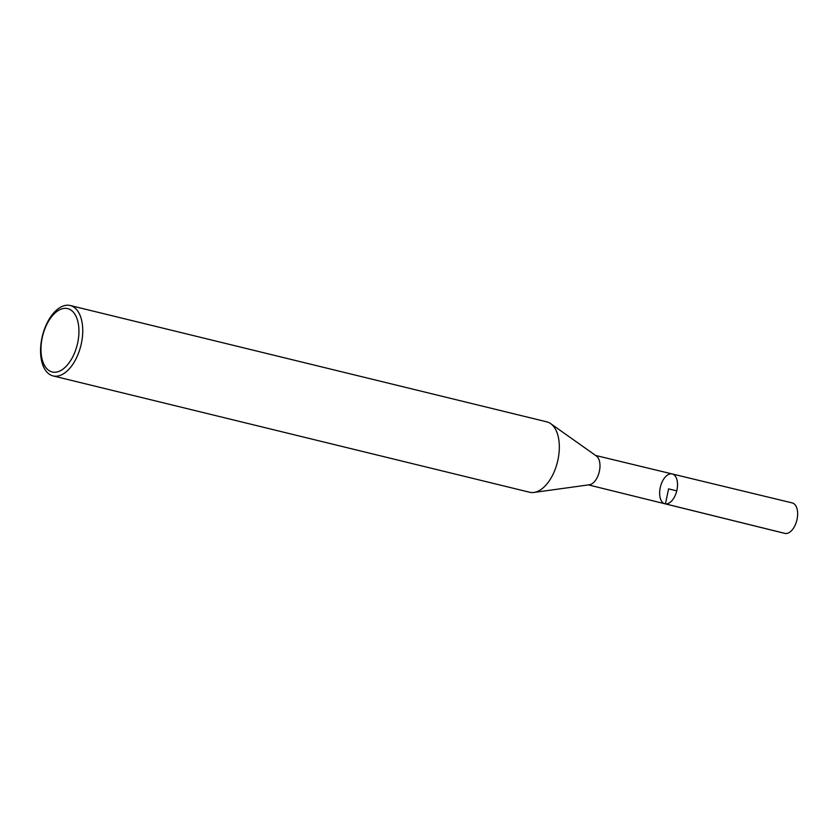 <?xml version="1.0" encoding="UTF-8"?>
<svg xmlns="http://www.w3.org/2000/svg" width="839" height="839" viewBox="0 0 839 839"><rect width="100%" height="100%" fill="white"/><g stroke="black" fill="none" stroke-linecap="round" stroke-linejoin="round"><path stroke-width="1.26" d="M533.919 492.451L589.366 484.774A15.144 8.296 -76.3 0 0 599.224 471.938A15.144 8.296 -76.3 0 0 596.382 456.007L550.72 423.653A36.224 19.842 103.7 0 1 557.505 461.754A36.224 19.842 103.7 0 1 533.919 492.451A36.224 19.842 103.7 0 1 530.835 492.472A36.224 19.842 103.7 0 1 529.64 492.252L53.056 375.914A36.224 19.842 103.7 0 1 42.38 336.009A36.224 19.842 103.7 0 1 70.245 305.522A36.224 19.842 103.7 0 1 81.173 344.347A36.224 19.842 103.7 0 1 54.252 376.134A36.224 19.842 103.7 0 1 53.056 375.914M665.442 503.882A15.354 8.411 103.7 0 1 664.928 503.788A15.354 8.411 -76.3 0 0 676.748 490.867A15.354 8.411 -76.3 0 0 672.207 473.951A15.354 8.411 103.7 0 1 676.853 490.396A15.354 8.411 103.7 0 1 665.442 503.882M70.245 305.522L546.829 421.86A36.224 19.842 103.7 0 1 550.72 423.653M53.297 372.17A32.606 17.85 103.7 0 1 47.875 322.375A32.606 17.85 103.7 0 1 78.677 326.35A32.606 17.85 103.7 0 1 53.297 372.17M671.714 473.857A15.354 8.411 -76.3 0 0 660.303 487.323A15.354 8.411 -76.3 0 0 664.928 503.788L784.801 533.384A15.679 8.589 -76.3 0 0 796.861 520.19A15.679 8.589 -76.3 0 0 792.236 502.918L672.207 473.951A15.354 8.411 -76.3 0 0 671.714 473.857M676.748 490.867L668.578 488.875L665.442 503.882L785.325 533.478M588.433 484.9L664.928 503.788M595.617 455.462L672.207 473.951"/></g></svg>
